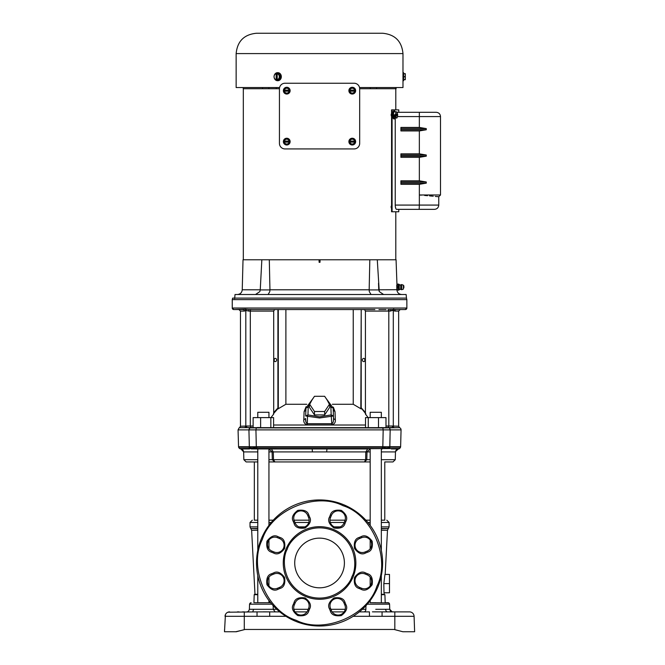 <?xml version="1.0" encoding="UTF-8"?>
<svg xmlns="http://www.w3.org/2000/svg" width="665" height="665" viewBox="0 0 665 665"><rect width="100%" height="100%" fill="white"/><g stroke="black" fill="none" stroke-linecap="round" stroke-linejoin="round"><path stroke-width="1" d="M309.125 520.18L294.021 520.18L309.125 520.18M273.265 520.18L268.943 520.18L273.265 520.18M254.338 520.18L257.787 520.18L254.338 520.18L254.338 461.934L257.787 461.934L246.141 461.934L254.338 461.934M241.819 630.304L235.767 631.75M225.427 614.601L224.496 631.75L236.266 631.75L245.053 629.456L394.062 629.456L402.857 631.75L414.628 631.75L414.087 616.305L414.628 631.75L402.857 631.75L414.628 631.75M394.96 629.688L402.807 631.733L394.944 629.688M245.144 309.233L248.826 309.558L248.793 311.087L245.817 310.43L245.144 309.233L233.781 309.558A1.53 1.53 -90 0 1 232.26 308.036L233.781 309.558L242.841 309.558C237.646 309.558 237.646 309.558 242.841 309.558A1.53 1.496 -90 0 1 244.338 311.087L245.817 310.43L244.338 311.087L240.472 311.087L238.943 309.558M405.334 309.558A1.53 1.53 90 0 0 406.864 308.036L232.26 308.036L232.251 299.624L406.847 299.624L406.864 308.036L405.334 309.558L396.282 309.558A1.53 1.496 -90 0 0 394.777 311.087L393.015 310.247L390.322 311.087L390.288 309.558L396.34 309.558M248.436 309.541L260.173 309.558M386.041 309.558L378.942 309.558M235.019 294.52L234.662 298.593L235.019 294.52L406.14 294.52L406.456 298.095L232.684 298.095L232.251 299.624M296.615 553.471A24.838 24.838 0 0 1 329.067 540.03A24.838 24.838 0 0 1 342.508 572.482A24.838 24.838 0 0 1 310.056 585.923A24.838 24.838 0 0 1 296.615 553.471A24.838 24.838 0 0 0 319.557 587.81M342.508 572.482A24.838 24.838 0 0 0 319.557 538.143M257.787 594.302L254.986 594.302L251.636 530.271L257.787 530.271M385.176 574.435L387.487 530.271L381.336 530.271M384.96 574.435L383.821 583.604L384.96 574.435L389.482 574.435L389.482 592.781L383.996 592.781L383.821 583.604L389.482 583.604M381.336 594.302L384.129 594.302L384.212 592.781M381.336 594.676L384.91 594.676L385.185 602.714L387.304 602.714C388.643 602.548 389.399 603.047 389.565 604.186L367.271 604.186M254.595 594.302L254.213 594.676L257.787 594.676L254.213 594.676L253.93 602.714M257.787 528.766L250.697 528.492L257.787 528.492M381.336 528.766L388.426 528.492L381.336 528.492M257.787 526.871L250.023 526.871L250.023 522.474L252.318 520.18M381.336 526.871L389.1 526.871L389.1 522.474L381.336 522.474M271.852 604.186L249.558 604.186L249.375 609.298L273.257 609.298L273.165 605.657M375.758 609.298L389.74 609.298L389.565 604.186L388.751 602.889L370.181 602.714L370.181 600.553M370.181 585.932L370.181 577.162M370.181 548.791L370.181 540.022M370.181 525.392L370.181 448.95M381.336 602.714L381.336 575.566M381.336 550.387L381.336 448.942M268.893 448.942L271.436 448.942L273.298 451.917L271.436 448.942M257.787 602.714L257.787 575.566M257.787 550.387L257.787 448.942M270.613 602.714L263.365 602.714L270.613 602.714L268.943 602.714L268.943 600.553M268.943 585.932L268.943 577.162M268.943 548.791L268.943 540.022M268.943 525.392L268.943 448.95M381.336 520.18L384.777 520.18L384.777 461.934L392.982 461.934L384.777 461.934M381.336 459.698L395.268 459.698L395.476 451.917L381.336 451.917M391.311 448.942L398.41 448.942A2.294 2.294 0.3 0 0 399.715 448.476L400.563 447.171A2.294 2.294 -0.4 0 0 400.621 446.714L382.824 446.714L383.181 429.839L382.832 427.903L382.242 427.952L399.607 427.662L239.516 427.662L240.472 426.24L247.056 426.016L246.191 427.545L253.132 427.545L246.191 427.545M400.621 446.714L401.062 429.898A2.294 2.294 -179.5 0 0 400.064 427.952M401.062 429.898L390.18 429.898L389.781 447.213C387.911 448.102 385.592 448.102 382.799 447.213L256.316 447.213C252.7 448.102 250.373 448.102 249.342 447.213L238.56 447.171L238.062 429.898L248.934 429.898L249.932 427.903L382.242 427.952A1.53 0.499 -90 0 0 381.901 427.545M388.235 427.545L392.924 427.545L392.059 426.016L398.651 426.24L398.651 311.087L394.777 311.087M365.891 413.963L361.793 408.726M361.12 407.479L361.444 408.884M361.112 408.9L353.231 404.262L332.334 404.262M333.348 407.13L335.01 411.66L335.335 419.831C335.617 422.35 334.47 424.037 331.877 424.885L307.247 424.885C304.653 424.046 303.506 422.358 303.789 419.831L304.104 411.66L306.075 406.739M305.817 424.494L306.282 424.719M257.787 417.612L257.787 412.283L268.943 412.283L268.943 417.612M370.181 417.612L370.181 412.283L381.336 412.283L381.336 417.612M335.335 419.831L333.522 418.559C333.664 421.327 333.09 423.04 331.81 423.68C333.09 423.023 333.664 421.319 333.522 418.559L333.456 415.991L319.557 417.986L305.667 415.982L307.953 414.902L308.228 407.03L311.985 400.022M303.789 419.831L305.601 418.501C305.451 421.302 306.025 423.031 307.313 423.68L331.81 423.68L331.162 414.902L319.557 416.839L307.953 414.902L307.621 415.758M273.697 412.558L278.294 407.595L278.294 309.558L285.884 309.558L285.884 404.262L278.003 408.9L278.003 407.479M275.468 309.558L278.294 309.558M374.885 309.558L248.826 309.558M364.769 358.901L364.786 361.07M362.367 359.998A1.604 1.388 -90 0 0 365.143 359.998A1.604 1.388 -90 0 0 362.367 359.998M274.221 361.07L274.238 358.901M276.64 359.998A1.604 1.388 -90 0 1 273.864 359.998A1.604 1.388 -90 0 1 276.64 359.998M344.138 611.883L332.118 611.883L344.138 611.883M306.997 611.883L294.986 611.883L306.997 611.883M370.181 602.714L375.958 602.714M279.774 611.883L253.265 611.883M255.543 611.883L259.109 611.883M365.85 611.883L359.341 611.883M394.827 629.655L394.827 611.883L409.507 611.883A4.588 4.588 0 0 1 414.087 616.305L369.432 616.305L369.432 611.883L363.979 611.883A2.677 1.895 90 0 0 365.866 609.298L362.317 609.298M276.798 609.298L273.257 609.298L275.144 611.883L269.691 611.883L269.691 616.305L257.039 616.305L257.039 611.883L227.896 612.216M401.71 611.883L408.767 611.883L401.71 611.883M394.827 611.883L372.408 611.858M408.767 611.883L409.507 611.883M254.678 602.714L269.109 602.714M237.413 611.883L238.959 611.883M242.525 611.883L244.479 611.883M251.146 602.714L249.558 604.186M382.076 616.305L382.076 611.883M263.365 611.842L269.691 611.883M372.525 611.858L375.675 611.842M225.028 616.305A4.588 4.588 0 0 1 229.616 611.883A4.588 4.588 0 0 0 225.028 616.305L244.288 616.305L244.288 629.655M370.181 520.18L365.858 520.18M345.093 520.18L329.99 520.18M327.953 448.942L399.715 448.476M370.181 451.917L367.005 451.917L370.056 448.942M269.059 448.942L272.11 451.917L272.309 459.698L366.806 459.698L367.005 451.917L365.817 451.917L367.679 448.942L311.17 448.942M242.16 448.942L249.575 448.942M224.571 629.456L224.496 631.7M224.496 631.75L228.319 631.75M240.788 448.942L239.408 448.476L250.123 448.468L251.437 448.942L312.168 448.942L312.45 451.917L268.943 451.917M382.175 448.942L381.336 449.133M395.476 451.917C395.683 450.213 396.664 449.224 398.41 448.942L395.143 451.917M400.563 447.171L389.923 447.171A1.53 1.446 90 0 1 389.125 448.476L382.126 448.476L382.067 448.942M251.437 448.942L250.123 448.468L382.126 448.476A1.53 0.499 -90 0 0 382.4 447.171M273.298 451.917L273.498 459.698L274.894 461.934L268.943 461.934L364.52 461.934L365.617 459.698L365.817 451.917L326.665 451.917L326.947 448.942M236.432 631.708L237.912 631.318M236.266 631.75L239.508 630.902M239.882 630.811L240.78 630.57M367.462 448.966L367.038 449.133M319.557 448.942L313.747 448.942M313.115 448.942L312.168 448.942M240.938 448.942L243.648 451.917C243.432 450.213 242.451 449.224 240.705 448.942M257.787 449.133L256.948 448.942M257.787 451.917L243.98 451.917M326.665 451.917L312.45 451.917M364.52 461.934L370.181 461.934L364.52 461.934L366.806 459.698L370.181 459.698M246.141 461.934L243.847 459.698L257.787 459.698M274.213 461.934L273.39 461.934M382.799 447.213L382.824 446.714L238.502 446.714M388.485 427.545A1.53 1.446 90 0 1 389.466 427.952L390.189 429.898L255.934 429.898L256.316 447.213M390.031 437.337L389.84 446.697M249.342 447.213L248.934 429.898L255.934 429.898L256.291 427.903L256.881 427.952A1.53 0.499 90 0 1 257.222 427.545L259.666 427.545M250.638 427.545L239.516 427.662M378.493 427.545L378.493 417.612L385.983 417.612L385.983 427.545L392.924 427.545L388.036 427.545L388.801 426.016L392.059 426.016M246.524 427.545L246.998 427.545M247.056 426.016L250.314 426.016L251.079 427.545L253.132 427.545L253.132 417.612L260.622 417.612L260.622 427.545M270.846 427.545L270.846 417.612L260.622 417.612M273.589 427.545L273.589 417.612L270.846 417.612M368.269 427.545L368.269 417.612L365.526 417.612L365.526 427.545M378.493 417.612L368.269 417.612M368.177 417.612L365.418 414.087L365.418 311.087L388.801 311.087L388.801 426.016L385.983 426.016M306.781 404.262L285.884 404.262M277.33 408.717L278.003 408.9M277.687 408.884L273.406 413.78M270.938 417.612L273.697 414.087L273.697 311.087L274.62 309.558M394.229 427.662A1.53 1.488 -90 0 1 393.298 426.24L393.298 310.43A1.53 1.446 134.7 0 1 393.971 309.233M242.018 309.558L240.04 309.558M360.929 407.487L365.418 412.558M364.503 309.558L365.418 311.087M353.231 404.262L353.231 309.558L360.929 309.558M353.231 309.558L285.884 309.558M333.182 410.047L335.01 411.66M331.81 423.68L331.877 424.885L331.81 423.68M307.155 423.663L307.247 424.885M305.667 415.982L305.942 408.094L308.228 407.03M305.942 410.047L304.104 411.66M255.634 309.558L253.074 309.558M306.424 423.073L306.083 422.341M305.908 421.768L305.601 418.526M361.203 408.152L361.203 309.558L360.821 407.595M361.203 309.558L363.655 309.558M307.313 423.68L307.521 416.041M327.13 400.022L330.887 407.038L333.182 408.119L333.456 415.982L331.162 414.902L330.887 407.038M309.408 403.888L309.408 407.329L314.487 414.935L324.636 414.935L329.707 407.329L329.707 403.888L324.636 396.282L314.487 396.282L309.408 403.888L314.487 411.502L324.636 411.502L329.707 403.888M324.636 414.935L324.636 411.502M314.487 411.502L314.487 414.935M287.081 549.523L287.272 549.074C290.073 539.049 309.283 520.969 333.232 530.595C356.839 541.044 357.271 567.436 352.034 576.43L351.843 576.871C349.05 586.896 329.832 604.984 305.883 595.358C282.284 584.909 281.852 558.517 287.081 549.523M286.025 549.082A36.301 36.301 0 0 1 333.68 529.539A36.301 36.301 0 0 1 352.899 577.328A36.301 36.301 0 0 1 305.435 596.414A36.301 36.301 0 0 1 286.025 549.082M376.922 586.222C390.937 558.816 372.317 514.76 343.024 505.699C315.717 491.593 271.569 509.997 262.376 539.29L262.193 539.731C248.186 567.129 266.798 611.185 296.091 620.254C323.398 634.36 367.546 615.948 376.747 586.663L376.922 586.222M261.312 538.85A63.042 63.042 0 0 1 343.464 504.644A63.042 63.042 0 0 1 377.803 587.104A63.042 63.042 0 0 1 295.659 621.31A63.042 63.042 0 0 1 261.312 538.85M274.071 551.992L271.952 551.11A7.257 7.257 0 0 1 268.02 541.626A7.257 7.257 0 0 1 277.505 537.702L279.624 538.575A7.257 7.257 0 0 1 283.556 548.06A7.257 7.257 0 0 1 274.071 551.992L273.631 553.047C277.122 555.009 280.78 553.496 284.612 548.5C285.435 542.258 283.922 538.6 280.065 537.519L279.624 538.575A7.257 7.257 0 0 1 283.556 548.06A7.257 7.257 0 0 1 274.071 551.992M343.955 602.914L344.836 605.025A7.257 7.257 0 0 1 338.128 615.067A7.257 7.257 0 0 1 331.419 610.586L330.547 608.467A7.257 7.257 0 0 1 334.47 598.982A7.257 7.257 0 0 1 343.955 602.914L345.019 602.473C343.938 598.616 340.281 597.104 334.038 597.918C329.042 601.759 327.521 605.416 329.483 608.907L330.547 608.467A7.257 7.257 0 0 1 334.47 598.982A7.257 7.257 0 0 1 343.955 602.914M279.624 587.378L277.505 588.251A7.257 7.257 0 0 1 268.02 584.327A7.257 7.257 0 0 1 271.952 574.834L274.071 573.962A7.257 7.257 0 0 1 283.556 583.446A7.257 7.257 0 0 1 279.624 587.378L280.065 588.434C283.922 587.353 285.435 583.695 284.612 577.453C280.78 572.457 277.122 570.936 273.631 572.906L274.071 573.962A7.257 7.257 0 0 1 283.556 583.446A7.257 7.257 0 0 1 279.624 587.378M308.577 608.467L307.696 610.586A7.257 7.257 0 0 1 298.211 614.51A7.257 7.257 0 0 1 294.287 605.025L295.16 602.914A7.257 7.257 0 0 1 304.645 598.982A7.257 7.257 0 0 1 308.577 608.467L309.632 608.907C311.594 605.416 310.081 601.759 305.085 597.918C298.843 597.104 295.177 598.616 294.105 602.473L295.16 602.914A7.257 7.257 0 0 1 304.645 598.982A7.257 7.257 0 0 1 308.577 608.467M365.052 573.962L367.171 574.834A7.257 7.257 0 0 1 371.095 584.327A7.257 7.257 0 0 1 361.61 588.251L359.491 587.378A7.257 7.257 0 0 1 355.567 577.893A7.257 7.257 0 0 1 365.052 573.962L365.492 572.906C362.001 570.936 358.335 572.457 354.503 577.453C353.689 583.695 355.201 587.353 359.058 588.434L359.491 587.378A7.257 7.257 0 0 1 355.567 577.893A7.257 7.257 0 0 1 365.052 573.962M344.836 520.919L343.955 523.039A7.257 7.257 0 0 1 334.47 526.971A7.257 7.257 0 0 1 330.547 517.486L331.419 515.367A7.257 7.257 0 0 1 340.904 511.435A7.257 7.257 0 0 1 344.836 520.919L345.891 521.36C347.853 517.877 346.34 514.211 341.344 510.379C335.102 509.556 331.444 511.077 330.364 514.926L331.419 515.367A7.257 7.257 0 0 1 340.904 511.435A7.257 7.257 0 0 1 344.836 520.919M359.491 538.575L361.61 537.702A7.257 7.257 0 0 1 371.095 547.187A7.257 7.257 0 0 1 367.171 551.11L365.052 551.992A7.257 7.257 0 0 1 355.567 548.06A7.257 7.257 0 0 1 359.491 538.575L359.058 537.519C355.201 538.6 353.689 542.258 354.503 548.5C358.335 553.496 362.001 555.009 365.492 553.047L365.052 551.992A7.257 7.257 0 0 1 355.567 548.06A7.257 7.257 0 0 1 359.491 538.575M295.16 523.039L294.287 520.919A7.257 7.257 0 0 1 298.211 511.435A7.257 7.257 0 0 1 307.696 515.367L308.577 517.486A7.257 7.257 0 0 1 301.868 527.52A7.257 7.257 0 0 1 295.16 523.039L294.105 523.48C295.177 527.337 298.843 528.85 305.085 528.027C310.081 524.195 311.594 520.537 309.632 517.046L308.577 517.486A7.257 7.257 0 0 1 301.868 527.52A7.257 7.257 0 0 1 295.16 523.039M395.268 111.811A4.015 1.305 90 0 0 394.436 110.889L393.871 110.889A4.015 1.305 90 0 0 392.707 116.774A4.015 1.305 90 0 0 393.871 118.919L394.436 118.919A4.015 1.305 90 0 0 395.268 117.996M394.436 110.889A4.015 1.305 90 0 0 393.281 116.774A4.015 1.305 90 0 0 394.436 118.919M391.56 113.657A1.845 0.599 90 0 0 391.469 115.76A1.845 0.599 90 0 0 391.56 116.151M391.56 113.948A1.845 0.599 90 0 0 391.544 115.76A1.845 0.599 90 0 0 391.56 115.851M352.267 138.237A3.375 3.375 0 0 1 355.642 141.612A3.375 3.375 0 0 1 352.267 144.987A3.375 3.375 0 0 1 348.884 141.612A3.375 3.375 0 0 1 352.267 138.237M352.267 87.281A3.375 3.375 0 0 1 355.642 90.656A3.375 3.375 0 0 1 352.267 94.039A3.375 3.375 0 0 1 348.884 90.656A3.375 3.375 0 0 1 352.267 87.281M286.756 87.281A3.375 3.375 0 0 1 290.131 90.656A3.375 3.375 0 0 1 286.756 94.039A3.375 3.375 0 0 1 283.381 90.656A3.375 3.375 0 0 1 286.756 87.281M286.756 138.237A3.375 3.375 0 0 1 290.131 141.612A3.375 3.375 0 0 1 286.756 144.987A3.375 3.375 0 0 1 283.381 141.612A3.375 3.375 0 0 1 286.756 138.237M403.58 80.706L403.58 72.668L402.982 72.668L402.982 80.706L403.58 80.706M402.957 76.683C402.982 74.305 402.982 74.305 402.957 76.683C402.982 79.06 402.982 79.06 402.957 76.683C402.982 79.06 402.982 79.06 402.957 76.683L402.965 75.96M274.146 75.827A4.015 3.483 90 0 1 277.546 72.668A4.015 3.483 90 0 1 281.029 76.683A4.015 3.483 90 0 1 277.546 80.706A4.015 3.483 90 0 1 274.146 77.547M277.696 72.668A4.015 3.483 90 0 1 277.845 72.668A4.015 3.483 90 0 1 281.328 76.683A4.015 3.483 90 0 1 277.845 80.706A4.015 3.483 90 0 1 277.696 80.698M319.557 33.25L382.641 33.25C394.993 34.455 401.776 41.238 402.982 53.591L236.142 53.591C237.347 41.238 244.122 34.455 256.482 33.25L319.557 33.25M402.973 75.261L402.982 53.591M359.541 87.556L402.982 87.556L402.982 78.528M403.431 289.059L403.431 285.235L403.854 285.867L403.431 289.059L401.751 289.732L400.089 289.233L398.651 290.181M403.431 285.235L401.751 284.553L401.751 289.732M398.269 287.205L397.163 286.898L397.163 284.354L398.269 284.213L398.269 287.081L397.163 286.898M398.31 284.105L397.163 284.105L398.31 284.105M401.751 284.553L400.089 285.052L398.651 284.105M398.269 284.154L397.171 284.154M396.091 259.774L396.157 262.301L396.091 259.774L369.823 259.774L369.166 289.923L378.875 289.923L379.266 291.594L383.622 294.52M369.166 289.923L369.308 291.594L371.028 294.52M369.823 259.774L320.081 259.774L319.998 262.301L319.125 262.301L319.042 259.774L243.024 259.774L242.235 289.79L260.248 289.79L260.597 283.207L260.248 289.923L269.948 289.923L269.807 291.594L268.095 294.52M269.948 289.923L269.3 259.774M391.128 206.541L391.56 205.477M391.56 116.525L391.095 114.904L391.56 113.283M391.56 208.719L391.095 207.098M320.081 259.774L319.042 259.774M396.847 289.209L396.747 285.094M396.157 262.301L397.055 287.147M379.266 291.594L377.279 259.774M261.844 259.774L260.248 289.923L259.849 291.594L255.501 294.52M242.958 262.301L243.024 259.774M319.998 262.301L319.125 262.301M378.867 289.79L396.88 289.707L398.31 290.181M398.269 290.073L397.171 290.131L397.171 287.205L398.31 287.388L398.31 289.932L397.171 290.073L398.31 289.932M403.871 286.765A0.914 0.914 0 0 1 403.854 287.554L403.871 286.765A0.914 0.914 0 0 0 403.854 286.731M279.441 88.719L243.215 88.719L243.282 87.556M396.132 87.556L396.099 88.719L359.682 88.719M236.142 53.591L236.142 87.556L279.583 87.556M276.183 79.659A3.026 2.618 90 0 1 274.412 78.196A2.328 1.006 56.3 0 0 275.568 79.717L276.216 79.717A3.774 1.887 -90 0 1 276.183 79.659L276.183 73.715A3.026 2.618 -90 0 0 274.412 78.196A2.328 1.006 56.3 0 1 274.047 77.032A2.328 1.006 56.3 0 1 274.055 76.683A2.328 1.006 -56.3 0 1 274.047 76.334A2.328 1.006 -56.3 0 1 274.412 75.17A2.328 1.006 -56.3 0 1 275.568 73.657L276.216 73.657A3.774 1.887 -90 0 0 276.183 73.715M277.189 79.659A3.774 1.887 90 0 0 277.222 79.717L278.593 79.717A2.328 1.006 123.7 0 1 278.951 78.196A2.328 1.006 123.7 0 1 280.106 76.683A2.328 1.006 -123.7 0 1 278.951 75.17A3.026 2.618 -90 0 0 277.189 73.715L277.189 79.659A3.026 2.618 -90 0 0 278.951 75.17A2.328 1.006 -123.7 0 1 278.593 73.657L277.222 73.657A3.774 1.887 90 0 0 277.189 73.715M277.222 73.657L276.956 79.717L276.216 79.717M276.956 73.657L276.216 73.657M278.593 79.717L279.059 79.717L280.572 76.683L280.106 76.683M278.593 73.657L280.572 76.683M262.55 87.556L262.5 88.719M268.843 88.719L268.876 87.556M376.614 88.719L376.565 87.556M395.667 88.719L395.617 87.556M395.908 87.556L395.866 88.719M276.299 87.556L276.266 88.719M370.247 87.556L370.28 88.719M404.519 79.717L405.234 79.717A3.774 3.774 0 0 0 405.309 79.659L405.309 78.196A2.328 2.02 0 0 1 404.519 79.717L403.58 79.717M404.519 73.657L405.234 73.657A3.774 3.774 0 0 1 405.309 73.715L405.309 78.196A2.328 2.02 0 0 0 404.519 76.683A2.328 2.02 -0 0 0 404.519 73.657L403.58 73.657M404.519 76.683L403.58 76.683M284.329 141.088L289.184 141.088L289.184 140.207L286.756 138.81L284.329 140.207L284.329 142.135L289.184 142.135L289.184 143.008L287.97 143.715A2.427 2.427 0 0 0 289.125 142.135M289.184 141.088L289.184 142.135M284.387 142.135A2.427 2.427 0 0 0 285.543 143.715L286.756 144.413L287.97 143.715A2.427 2.427 0 0 1 285.543 143.715L284.329 143.008L284.329 142.135M289.125 141.088A2.427 2.427 0 0 0 284.387 141.088M359.682 143.374L359.682 88.794A5.553 5.553 0 0 0 354.129 83.241L284.994 83.241A5.553 5.553 0 0 0 279.441 88.794L279.441 143.374A5.553 5.553 0 0 0 284.994 148.927L354.129 148.927A5.553 5.553 0 0 0 359.682 143.374M284.387 91.18L284.329 92.061L286.756 93.457L287.97 92.759A2.427 2.427 0 0 0 289.125 91.18L284.387 91.18A2.427 2.427 0 0 0 287.97 92.759L289.184 92.061L289.125 91.18M284.387 90.132L284.329 89.26L286.756 87.855L287.97 88.561A2.427 2.427 0 0 0 284.387 90.132L289.184 90.132L289.184 91.18M289.184 90.132L289.184 89.26L287.97 88.561A2.427 2.427 0 0 1 289.125 90.132M284.329 90.132L284.329 91.18M349.898 91.18L349.84 92.061L352.267 93.457L353.481 92.759A2.427 2.427 0 0 0 354.636 91.18L349.898 91.18A2.427 2.427 0 0 0 353.481 92.759L354.694 92.061L354.636 91.18M349.898 90.132L349.84 89.26L352.267 87.855L353.481 88.561A2.427 2.427 0 0 0 349.898 90.132L354.694 90.132L354.694 91.18M354.694 90.132L354.694 89.26L353.481 88.561A2.427 2.427 0 0 1 354.636 90.132M349.84 90.132L349.84 91.18M349.898 142.135L349.84 143.008L352.267 144.413L353.481 143.715A2.427 2.427 0 0 0 354.636 142.135L349.898 142.135A2.427 2.427 0 0 0 353.481 143.715L354.694 143.008L354.636 142.135M349.898 141.088L349.84 140.207L352.267 138.81L353.481 139.509A2.427 2.427 0 0 0 349.898 141.088L354.694 141.088L354.694 142.135M354.694 141.088L354.694 140.207L353.481 139.509A2.427 2.427 0 0 1 354.636 141.088M349.84 141.088L349.84 142.135M391.56 113.549L391.461 113.715A1.363 0.441 90 0 0 391.461 113.715A1.363 0.441 90 0 0 391.236 114.904A1.363 0.441 90 0 0 391.461 116.092A1.363 0.441 90 0 0 391.56 116.209M396.988 111.944L397.396 112.975L396.988 111.944L393.904 111.811L393.298 114.771L393.83 117.863L396.914 117.996L397.229 117.331A3.026 0.989 90 0 0 397.471 116.516A3.026 0.989 90 0 0 397.587 114.031L395.875 116.799A3.026 0.989 90 0 0 396.598 117.929L396.914 117.996M395.875 116.799L394.387 116.832L394.212 115.801L395.692 115.777L397.404 113A3.026 0.989 90 0 0 397.229 112.468A3.026 0.989 90 0 0 396.681 111.878A3.026 0.989 90 0 0 395.808 113.291L395.243 114.771L395.65 115.801M393.298 114.771L395.243 114.771M393.83 117.863L396.598 117.929A3.026 0.989 90 0 0 397.229 117.331M395.825 116.832L395.775 117.863M395.85 111.811L395.808 113.291A3.026 0.989 90 0 0 395.692 115.777M396.789 114.006L397.587 114.031M395.027 115.801L394.387 116.832M392.084 109.875L391.56 109.875L391.56 211.778L392.084 211.778L392.084 109.875L398.776 109.875L398.776 112.302L397.155 112.302L436.24 112.302C438.834 112.551 440.255 113.981 440.504 116.575L419.349 116.575L419.349 112.302L398.776 112.302M426.282 183.149L426.282 181.986L419.349 180.814L400.912 180.814L400.912 184.313L419.349 184.313L426.282 183.149L400.912 183.149M426.282 181.986L400.912 181.986M426.282 156.167L426.282 155.003L419.349 153.839L400.912 153.839L400.912 157.331L419.349 157.331L426.282 156.167L400.912 156.167M426.282 155.003L400.912 155.003M426.282 129.766L426.282 128.603L419.349 127.439L400.912 127.439L400.912 130.939L419.349 130.939L426.282 129.766L400.912 129.766M426.282 128.603L400.912 128.603M395.259 205.934L395.226 205.078L419.349 205.078L419.158 209.35L434.494 209.35L396.54 209.35C395.8 209.134 395.359 207.713 395.226 205.078L395.226 118.104M434.494 209.35C437.088 209.093 438.509 207.671 438.759 205.078L419.349 205.078L419.349 194.986C444.478 197.231 444.478 197.231 419.349 194.986L421.278 195.153M424.603 195.444L427.529 195.701M429.557 195.884L429.989 195.926M430.23 195.951L433.248 196.225M435.259 196.408L438.759 196.732L440.504 194.986L440.504 116.575M419.349 184.313L419.349 194.986L440.504 194.986M392.084 211.778L398.776 211.778L398.776 209.35L419.158 209.35M395.858 208.652L395.343 206.724M304.869 526.871L298.868 526.871M308.784 522.474L294.928 522.474M271.245 522.474L268.943 522.474M257.787 522.474L250.023 522.474M273.589 425.01L365.526 425.01M277.912 408.152L277.912 309.558M293.888 609.298L308.228 609.298M330.887 609.298L345.235 609.298M340.247 526.871L334.254 526.871M365.958 605.657L365.866 609.298M385.642 609.298L385.642 609.298A2.677 1.895 90 0 0 387.537 611.883L392.25 611.883M370.181 522.474L367.87 522.474M344.196 522.474L330.339 522.474M369.432 616.305L353.182 616.305M285.942 616.305L269.691 616.305M253.473 609.298A2.677 1.895 -90 0 1 252.933 611.085M244.288 611.883L244.288 616.305L257.039 616.305M256.59 448.468L257.056 448.942M272.309 459.698L274.595 461.934L272.309 459.698L268.943 459.698M249.99 448.476A1.53 1.446 -90 0 1 249.192 447.171M256.715 447.171A1.53 0.499 90 0 0 256.998 448.476M390.056 429.058L390.18 429.839M249.899 427.936L249.234 428.684M249.175 428.792L248.934 429.839M245.817 310.43L245.817 426.24L244.886 427.662M273.697 311.087L250.314 311.087L250.314 426.016L253.132 426.016M390.322 311.087L388.801 311.087L388.036 309.558A1.53 0.765 90 0 1 388.318 309.666M251.079 309.558A1.53 0.765 -90 0 0 250.314 311.087L248.793 311.087M388.759 310.555A1.53 0.765 90 0 1 388.801 311.045M393.015 310.247L393.464 309.142M388.036 309.558L390.288 309.558L388.036 309.558M246.1 310.247L245.651 309.142M333.522 418.485L333.456 415.982M406.864 299.624L406.456 298.095M377.986 586.655A63.042 63.042 0 0 1 295.659 621.31A63.042 63.042 0 0 1 261.129 539.298M344.836 605.025A7.257 7.257 0 0 1 338.128 615.067A7.257 7.257 0 0 1 331.419 610.586L330.364 611.027C331.444 614.876 335.102 616.397 341.344 615.574C346.34 611.742 347.853 608.076 345.891 604.593L344.836 605.025M367.171 574.834A7.257 7.257 0 0 1 371.095 584.327A7.257 7.257 0 0 1 361.61 588.251L361.17 589.315C364.661 591.276 368.327 589.755 372.159 584.759C372.974 578.517 371.461 574.859 367.604 573.779L367.171 574.834M361.61 537.702A7.257 7.257 0 0 1 371.095 547.187A7.257 7.257 0 0 1 367.171 551.11L367.604 552.174C371.461 551.094 372.974 547.428 372.159 541.194C368.327 536.198 364.661 534.677 361.17 536.638L361.61 537.702M286.216 548.625A36.301 36.301 0 0 1 333.68 529.539A36.301 36.301 0 0 1 353.09 576.863M271.952 551.11A7.257 7.257 0 0 1 268.02 541.626A7.257 7.257 0 0 1 277.505 537.702L277.945 536.638C274.454 534.677 270.796 536.198 266.964 541.194C266.141 547.428 267.654 551.094 271.511 552.174L271.952 551.11M271.511 552.174L273.631 553.047M280.065 537.519L277.945 536.638M345.891 604.593L345.019 602.473M329.483 608.907L330.364 611.027M277.505 588.251A7.257 7.257 0 0 1 268.02 584.327A7.257 7.257 0 0 1 271.952 574.834L271.511 573.779C267.654 574.859 266.141 578.517 266.964 584.759C270.796 589.755 274.454 591.276 277.945 589.315L277.505 588.251M277.945 589.315L280.065 588.434M273.631 572.906L271.511 573.779M307.696 610.586A7.257 7.257 0 0 1 298.211 614.51A7.257 7.257 0 0 1 294.287 605.025L293.223 604.593C291.262 608.076 292.775 611.742 297.77 615.574C304.013 616.397 307.679 614.876 308.76 611.027L307.696 610.586M308.76 611.027L309.632 608.907M294.105 602.473L293.223 604.593M367.604 573.779L365.492 572.906M359.058 588.434L361.17 589.315M345.019 523.48L343.955 523.039A7.257 7.257 0 0 1 334.47 526.971A7.257 7.257 0 0 1 330.547 517.486L329.483 517.046C327.521 520.537 329.042 524.195 334.038 528.027C340.281 528.85 343.938 527.337 345.019 523.48L345.891 521.36M330.364 514.926L329.483 517.046M361.17 536.638L359.058 537.519M365.492 553.047L367.604 552.174M294.287 520.919A7.257 7.257 0 0 1 298.211 511.435A7.257 7.257 0 0 1 307.696 515.367L308.76 514.926C307.679 511.077 304.013 509.556 297.77 510.379C292.775 514.211 291.262 517.877 293.223 521.36L294.287 520.919M293.223 521.36L294.105 523.48M309.632 517.046L308.76 514.926M269.948 289.79L369.166 289.79M378.526 283.207L378.751 289.923M260.248 289.923L259.849 291.594M397.171 287.081L398.269 287.081M399.241 289.591L399.241 284.695M400.696 284.886L400.696 289.4M419.349 127.439L419.349 116.575L397.462 116.575M419.349 153.839L419.349 130.939M419.349 180.814L419.349 157.331M387.487 530.271L388.152 528.766M250.023 526.871L250.697 528.492M239.051 427.952L238.062 429.898M250.963 528.766L251.636 530.271M389.1 526.871L388.426 528.492M390.405 610.977L389.74 609.298L392.217 611.875M249.375 609.323L249.375 609.323C248.826 611.085 247.937 611.941 246.707 611.883L246.707 611.883M249.608 603.853L250.373 602.889M248.419 611.26L247.862 611.617M389.1 522.474L386.806 520.18M402.807 631.733L400.82 631.218M243.847 459.698L243.648 451.917M239.408 448.476L238.56 447.171M392.982 461.934L395.268 459.698M398.651 426.24L399.607 427.662M240.472 426.24L240.472 311.087M398.651 311.087L400.18 309.558M305.667 415.966L305.942 408.094L313.622 397.579M325.493 397.579L333.173 408.069M333.182 408.094L333.456 415.966M395.8 259.774L395.8 211.778M395.8 109.875L395.8 88.719M243.315 259.774L243.315 88.719M242.235 289.79C241.894 292.675 240.273 294.246 237.388 294.52M396.88 289.79C397.229 292.675 398.842 294.246 401.735 294.52M274.047 76.334A3.824 3.824 0 0 0 274.047 77.032M438.759 205.078L438.759 196.732"/></g></svg>

